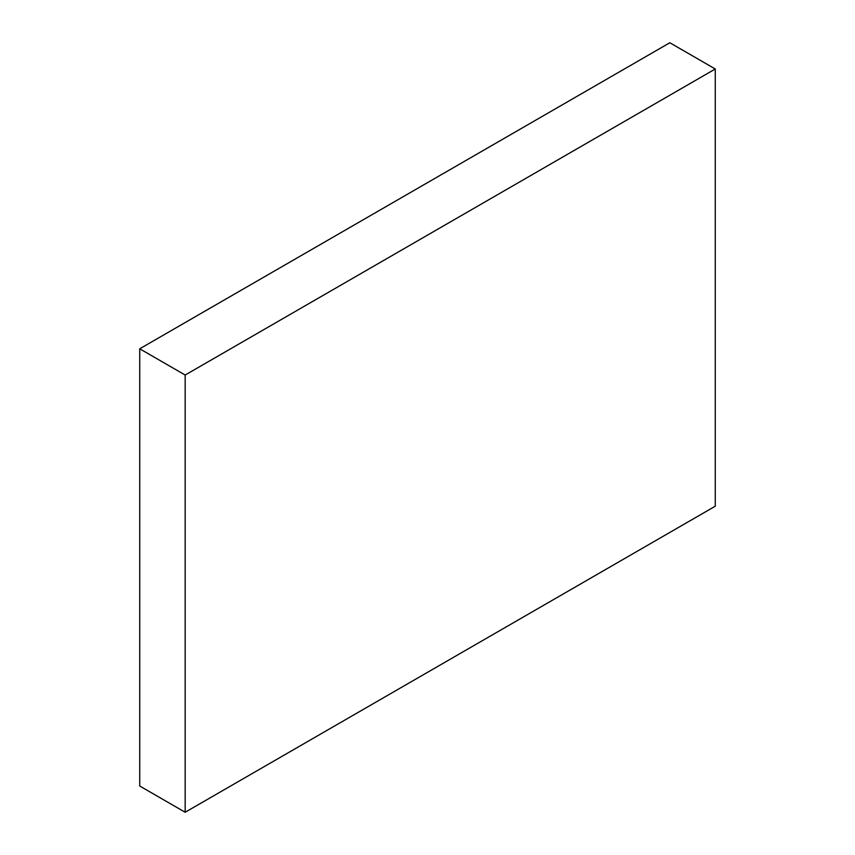 <?xml version="1.0" encoding="UTF-8"?>
<svg xmlns="http://www.w3.org/2000/svg" width="855" height="855" viewBox="0 0 855 855"><rect width="100%" height="100%" fill="white"/><g stroke="black" fill="none" stroke-linecap="round" stroke-linejoin="round"><path stroke-width="1.28" d="M669.828 42.75L139.728 348.797L185.172 375.035L715.272 68.988L669.828 42.75M185.172 375.035L185.172 812.25L139.728 786.012L139.728 348.797M185.172 812.25L715.272 506.203L715.272 68.988"/></g></svg>
